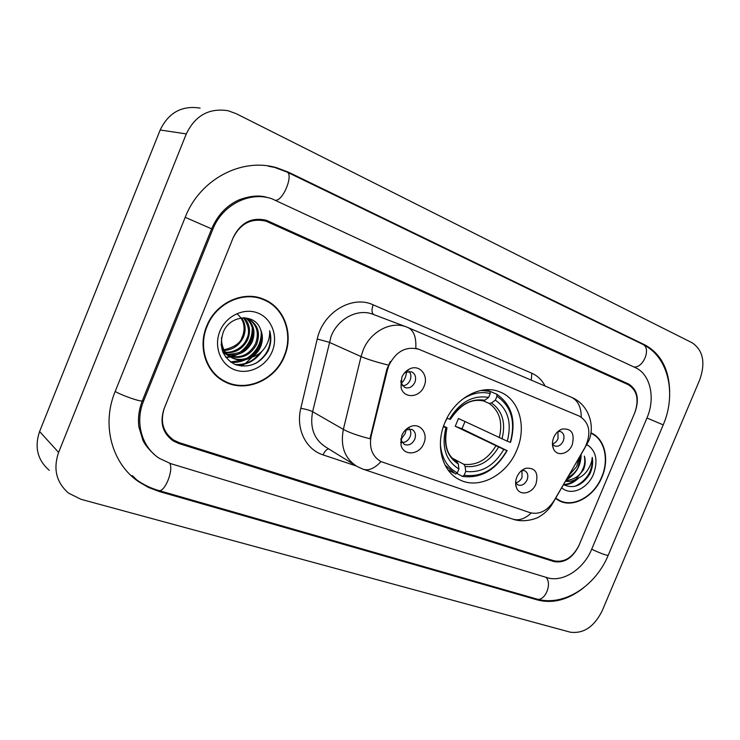 <?xml version="1.0" encoding="UTF-8"?>
<svg xmlns="http://www.w3.org/2000/svg" width="740" height="740" viewBox="0 0 740 740"><rect width="100%" height="100%" fill="white"/><g stroke="black" fill="none" stroke-linecap="round" stroke-linejoin="round"><path stroke-width="1.11" d="M444.823 422.79C435.074 445.434 442.159 471.593 459.457 479.687C478.937 490.028 506.955 475.062 516.835 450.031C526.88 427.008 519.452 399.563 500.268 392.089C481.5 383.598 454.554 398.092 444.823 422.79M535.991 483.895C532.217 493.885 519.369 496.364 516.39 487.512C515.216 484.256 515.373 480.75 516.871 476.986C518.851 472.573 521.811 469.66 525.751 468.263C535.288 467.514 538.702 472.731 535.991 483.895M515.613 482.619L517.908 484.931C521.672 486.106 524.734 484.441 527.093 479.927C528.545 475.663 527.777 472.61 524.799 470.769L521.811 470.39M423.817 443.389C419.552 455.026 403.457 456.377 401.015 445.101L401.82 435.444C403.624 431.309 406.427 428.395 410.21 426.712C419.821 422.235 428.525 433.104 423.817 443.389M400.858 438.672L401.108 440.3L404.355 444.463C408.702 445.896 412.161 444.176 414.733 439.301C416.241 434.759 415.297 431.448 411.903 429.357L405.539 429.885M572.214 444.796C568.579 454.351 556.665 456.913 553.428 448.69C552.021 445.276 552.123 441.539 553.724 437.479C555.592 433.27 558.376 430.458 562.058 429.061C571.548 428.192 574.934 433.427 572.214 444.796M552.438 444.083L554.574 445.952C558.154 446.969 561.049 445.323 563.27 441.012C564.75 436.591 563.945 433.483 560.846 431.67L558.099 431.383M424.103 386.215C419.83 397.889 403.79 399.017 401.071 387.64L401.802 377.4C403.411 373.654 405.881 370.907 409.22 369.149C419.173 363.608 429.144 375.263 424.103 386.215M400.812 380.749L401.126 383.126L404.734 387.483C409.044 388.778 412.43 387.057 414.89 382.303C416.454 377.456 415.371 373.959 411.644 371.822L405.973 372.128L404.132 373.386M521.968 470.372L522.042 477.365C520.618 480.454 518.5 482.258 515.688 482.757M409.451 428.784C411.005 431.106 411.209 433.788 410.062 436.822C408.314 440.522 405.668 442.428 402.125 442.539M557.932 431.522L558.043 438.709C556.785 441.493 554.917 443.214 552.438 443.871M409.091 371.332C411.061 373.811 411.412 376.753 410.154 380.175C408.489 383.736 405.955 385.623 402.542 385.827M387.501 369.639L388.925 365.292C396.233 351.139 406.297 345.839 419.108 349.382L579.374 416.111C589.789 422.725 591.602 433.325 584.831 447.922L554.075 500.647C547.36 510.868 539.368 514.892 530.108 512.7L380.832 461.547C372.146 456.266 368.946 447.7 371.203 435.832L387.501 369.639L386.826 369.334L390.248 361.62M241.508 366.171L244.496 364.126M245.477 363.377L252.007 357.161M255.013 353.322L260.314 343.628M628.232 384.68L266.206 221.242C251.517 217.754 240.454 223.36 233.035 238.058L164.4 407.953C159.905 421.615 162.976 432.327 173.613 440.078L179.163 442.631L554.251 560.865C564.583 562.687 572.871 557.442 579.087 545.14L634.8 412.67C639.258 399.554 637.066 390.221 628.232 384.68M591.658 549.293L646.954 417.961C655.668 398.12 650.46 374.255 635.383 367.651L271.626 198.662C249.389 191.17 222.185 204.952 212.833 229.28L143.588 401.062C134.68 422.392 141.821 447.247 159.378 458.356L170.662 463.629L547.193 577.672C562.77 582.778 583.638 569.19 591.658 549.293M699.772 379.703C705.664 362.665 703.139 350.362 692.196 342.814L236.134 113.645L228.124 110.741C209.161 107.763 195.221 115.486 186.286 133.912L58.608 452.427C52.993 468.901 56.314 482.48 68.57 493.136L80.975 499.296L570.235 632.173C583.471 633.93 594.1 626.854 602.12 610.953L699.772 379.703M200.105 108.105C181.929 105.265 168.618 112.554 160.173 129.99L39.599 431.503C34.29 447.127 37.518 460.067 49.266 470.325M669.682 391.543C669.043 369.158 660.792 353.618 644.929 344.914L288.656 172.272L276.871 167.814C242.063 157.232 199.874 179.08 185.213 217.283L115.116 391.645C101.232 425.047 111.999 463.721 138.611 481.694L148.564 487.493L159.35 491.563L537.804 600.038C553.021 603.822 568.227 599.788 583.407 587.949M150.627 451.095L151.608 451.807M206.617 326.312C197.746 347.291 206.118 372.414 224.285 381.489C245.56 393.301 275.336 380.249 284.558 356.051C293.882 334.332 284.53 307.544 263.912 299.33C243.479 290.071 215.571 302.817 206.617 326.312M220.742 379.361L225.756 381.692M555.555 498.418L559.57 500.943C573.676 508.186 594.248 496.364 601.925 477.171C609.741 459.337 604.765 438.404 590.899 432.872M557.276 499.648L559.116 500.277M407.638 327.413L407.981 327.552C413.808 330.41 416.407 337.329 415.778 348.309L418.785 349.252M380.943 461.612C374.699 468.383 368.835 470.945 363.34 469.289L357.272 466.589C344.803 458.828 340.169 446.433 343.36 429.385C349.197 432.604 358.077 435.721 370 438.746L386.826 369.334M635.087 411.967C639.554 398.851 637.362 389.518 628.528 383.968L266.529 220.344C251.859 216.866 240.814 222.481 233.396 237.161L164.049 408.841C159.553 422.485 162.615 433.187 173.234 440.938L178.812 443.51L553.955 561.567C564.296 563.38 572.575 558.136 578.8 545.833L635.087 411.967M267.353 301.522L262.561 298.793M263.755 299.774C243.525 290.598 215.895 303.215 207.034 326.47C198.255 347.236 206.543 372.109 224.544 381.082C245.588 392.764 275.049 379.851 284.169 355.903C293.392 334.415 284.151 307.905 263.755 299.774L257.215 297.221M241.666 317.895C245.652 323.778 246.189 330.336 243.257 337.551C239.205 345.497 232.915 349.789 224.368 350.427M223.637 350.436L222.213 350.371M237.05 313.862C247.511 322.566 243.534 334.323 242.174 336.996C240.676 342.879 234.617 347.162 224.017 349.817M244.107 317.775C249.796 323.796 250.971 331.132 247.641 339.789C242.886 348.836 235.635 353.128 225.885 352.675M225.201 352.582L223.276 352.194M243.395 317.636C248.992 325.794 250.037 332.991 246.54 339.225C243.451 347.698 232.184 353.239 225.478 352.138M246.513 318.237C253.922 324.148 255.781 332.094 252.1 342.074C246.624 352.185 238.456 356.365 227.606 354.599M226.977 354.432L225.173 353.803M224.599 353.572L223.175 352.869M245.902 318.071C256.789 327.394 252.016 339.41 250.98 341.501C248.4 349.65 240.602 353.896 227.578 354.229M244.561 317.793L248.538 318.986C257.955 324.453 260.647 332.917 256.632 344.387C250.379 355.57 241.351 359.529 229.529 356.245M228.947 356.005L222.611 351.519M248.27 318.866C257.011 324.62 259.416 332.935 255.485 343.804C249.454 354.719 240.63 358.743 229.03 355.866M228.059 355.589L222.897 352.24M231.352 357.429L232.453 358.049C238.696 360.889 244.847 360.759 250.934 357.679L251.693 357.244C255.79 354.636 258.796 351.056 260.711 346.477C262.978 340.604 262.922 334.924 260.545 329.448C262.617 336.117 262.46 341.686 260.073 346.154C258.121 352.721 245.403 363.978 231.352 357.429C226.153 354.719 222.731 350.427 221.094 344.553M232.453 358.049C224.794 353.812 221.158 346.94 221.575 337.421M260.545 329.448C255.041 312.881 229.863 314.842 223.203 332.297C218.615 347.18 222.703 357.975 235.477 364.681C249.056 368.4 259.897 363.932 267.991 351.26L268.62 349.826C271.136 343.453 271.478 337.098 269.656 330.789C269.98 336.922 268.296 342.694 264.587 348.115C261.396 352.647 257.094 355.69 251.693 357.244M219.845 331.354C213.481 346.782 220.751 364.894 234.895 369.871C248.945 375.069 266.252 366.328 272.228 351.352C278.407 336.45 271.913 318.57 257.946 313.066C244.071 307.35 225.996 315.851 219.845 331.354M216.367 375.92L221.029 378.982M269.656 330.789C272.403 344.35 267.769 355.2 255.763 363.349M259.981 353.036C253.154 361.388 244.82 365.199 234.978 364.469M261.211 331.289C261.646 342.777 256.836 351.796 246.771 358.364M243.599 359.954L230.575 361.971M252.238 327.515C252.488 338.356 247.918 346.94 238.521 353.276M235.228 354.987L230.972 356.449M229.983 356.68L225.746 357.216M262.016 351.213C255.346 360.833 246.614 365.375 235.829 364.82M261.849 334.24C261.461 343.517 257.428 351.139 249.732 357.106M245.541 359.621C240.87 361.906 236.014 362.785 230.991 362.267M252.803 330.577C252.266 339.105 248.52 346.2 241.554 351.851M237.207 354.599L231.888 356.643M231.195 356.819L230.556 356.967M230.501 356.976L225.987 357.531M555.749 498.085L559.755 500.601C573.704 507.77 594.063 496.068 601.666 477.069C609.381 459.466 604.497 438.792 590.835 433.261M580.262 456.071L578.171 467.273C575.812 471.963 572.362 475.348 567.802 477.42M578.856 458.476L576.682 466.579L569.051 475.293M565.591 481.222C569.069 481.888 572.529 481.194 575.961 479.159L583.49 469.743C585.423 464.933 585.719 460.391 584.378 456.118C585.257 461.288 584.683 465.7 582.658 469.354C580.428 475.505 574.832 479.298 565.869 480.732M563.584 484.663C573.519 489.233 582.288 485.616 589.882 473.831L590.409 472.647C592.546 467.43 593.166 462.334 592.259 457.375C591.861 462.158 590.067 466.755 586.885 471.167C584.156 474.858 580.706 477.393 576.534 478.78M561.78 487.752C570.78 496.337 587.745 488.788 593.563 473.979C598.262 460.428 596.061 450.623 586.949 444.583M555.685 498.52L558.802 500.111M592.259 457.375C592.888 470.76 587.107 480.427 574.915 486.365M576.913 478.66C572.649 482.36 568.237 484.312 563.677 484.506M571.835 475.071L567.016 478.78M578.828 477.901C574.12 482.462 569.153 484.793 563.899 484.876M581.159 454.526C581.029 465.589 576.099 474.044 566.368 479.89M401.228 383.459C404.512 380.305 406.242 376.457 406.436 371.915M400.941 439.505L405.196 433.511L406.279 429.487M444.897 422.614L447.117 418.248M465.007 421.578L461.964 428.802L506.863 450.54C496.013 469.188 481.777 477.43 464.128 475.284L465.728 471.436C481.398 473.221 494.098 465.876 503.838 449.411L455.248 426.259L458.467 418.479L507.261 441.188C512.034 422.818 508.066 409.128 495.356 400.137L496.966 396.261C511.377 406.297 515.817 421.652 510.276 442.344L510.563 442.363C516.437 420.699 511.793 404.632 496.642 394.152L496.966 396.261M452.381 458.217L463.897 464.322L465.108 466.45L465.728 471.436M443.362 426.703L445.943 427.664C441.29 446.803 445.61 460.595 458.911 469.021L458.3 464.026L457.043 461.862M443.602 426.018L446.988 427.785L445.943 427.664M486.18 389.758L496.642 394.152M464.128 475.284L462.463 476.43C480.954 478.734 495.855 470.104 507.159 450.54M462.463 476.43L456.728 473.295M447.95 469.826L453.657 472.962M445.045 465.099L455.637 474.044L457.302 472.897C447.173 467.384 441.53 457.829 440.365 444.213M510.276 442.344L507.261 441.188M503.838 449.411L506.863 450.54M458.911 469.021L457.302 472.897M495.356 400.137L491.471 402.967L489.186 403.43L483.312 400.867M461.806 399.757C471.297 393.319 480.778 391.238 490.25 393.523L489.945 391.414L481.065 390.415M489.945 391.414L486.023 389.767M490.25 393.523L488.641 397.417C472.851 394.873 459.799 402.116 449.467 419.145L446.96 418.183M482.48 400.738L484.765 400.266L488.641 397.417M449.467 419.145L450.512 419.275M455.248 426.259L461.964 428.802M371.203 435.832L370.546 435.462M274.54 167.379L286.907 172.022L642.69 344.313C651.515 347.754 643.532 368.243 633.865 366.947M663.197 424.889L646.945 417.98M608.234 555.231L608.169 555.389C605.653 555.231 600.159 553.178 591.695 549.219M642.69 344.313C669.071 356.911 676.452 394.559 663.216 424.853L608.169 555.389C595.793 585.562 564.102 607.077 536.583 598.984C544.677 602.101 552.577 583.943 546 577.311M536.583 598.984L158.564 490.463C164.437 493.154 173.872 470.344 169.774 463.342M115.2 391.451C121.813 395.428 140.397 401.903 142.284 400.914L142.496 400.377M185.194 217.329L211.64 228.854M286.907 172.022C293.651 174.233 283.67 199.948 275.946 200.263M39.599 431.503L58.608 452.427M160.173 129.99L186.286 133.912M642.311 344.128L644.929 344.914M535.843 598.771L537.804 600.038M158.008 490.296L159.35 491.563M286.621 171.883L288.656 172.272M142.542 400.257L143.588 401.062M211.621 228.882L212.833 229.28M356.097 465.913L323.075 454.887C305.897 449.55 295.649 428.812 300.801 408.314L317.238 339.003C322.89 312.289 352.231 294.835 373.191 304.834L531.81 373.228L531.274 380.147M531.81 373.228C537.554 375.781 541.985 380.055 545.102 386.039M406.288 326.877L373.293 314.417C358.262 308.071 338.097 318.265 331.132 336.219L312.613 411.708L343.36 429.385L361.037 356.569L363.1 350.214C370.453 331.363 391.395 320.55 406.871 327.099L571.373 397.25C577.866 400.358 581.168 406.972 581.27 417.082M388.334 365.098C376.225 362.054 367.123 359.205 361.037 356.569L329.189 342.269L317.238 339.003M531.2 513.024C524.928 518.925 518.796 520.96 512.792 519.119L363.34 469.289M552.327 503.32L552.429 503.792M586.459 444.712L586.357 445.61M300.801 408.314C305.842 409.155 309.773 410.284 312.613 411.708C309.644 427.979 314.213 439.875 326.322 447.413L354.488 464.859M328.634 448.838C326.47 449.374 324.62 451.382 323.075 454.887M373.191 304.834C371.452 309.671 371.647 312.918 373.756 314.593M463.897 464.322C476.949 465.636 487.595 459.512 495.837 445.961M456.404 461.483L457.107 461.889M501.988 438.968C505.993 422.919 502.488 410.922 491.471 402.967M465.108 466.45C478.799 467.884 489.954 461.455 498.566 447.182M446.951 427.785C443.047 444.425 446.821 456.506 458.3 464.026M499.241 437.766C502.997 422.485 499.648 411.042 489.186 403.43M484.765 400.266C470.973 398.25 459.54 404.595 450.457 419.303C460.16 404.715 470.945 398.555 482.859 400.849M457.255 478.466L459.457 479.687M515.613 483.34L516.39 487.512M401.108 440.3L401.015 445.101M552.512 445.166L553.428 448.69M401.126 383.126L401.071 387.64M400.599 442.409L401.062 442.659M419.108 349.382L418.516 349.151M405.973 372.128L409.22 369.149M559.042 430.643L562.058 429.061M406.575 429.357L410.21 426.712M522.699 469.752L525.751 468.263M154.401 454.536C148.694 449.374 144.846 444.574 142.848 440.134L138.898 426.897C137.779 418.35 138.907 409.692 142.284 400.914L211.696 228.706C217.597 215.183 226.579 205.618 238.65 200.031C250.203 195.684 259.934 194.898 267.852 197.663M136.854 479.992C143.495 484.709 150.729 488.197 158.564 490.463M132.22 475.524L138.611 481.694M268.398 166.241L276.871 167.814M221.528 379.786L224.285 381.489M558.607 500.444L559.57 500.943M512.792 519.119C523.855 523.134 537.074 518.685 540.182 516.141C545.454 512.913 549.57 508.722 552.549 503.57L588.541 441.29C595.607 426.221 588.799 404.308 571.373 397.25M223.166 352.841L223.73 353.156M457.209 461.954C447.062 456.09 443.658 444.703 446.988 427.785"/></g></svg>
